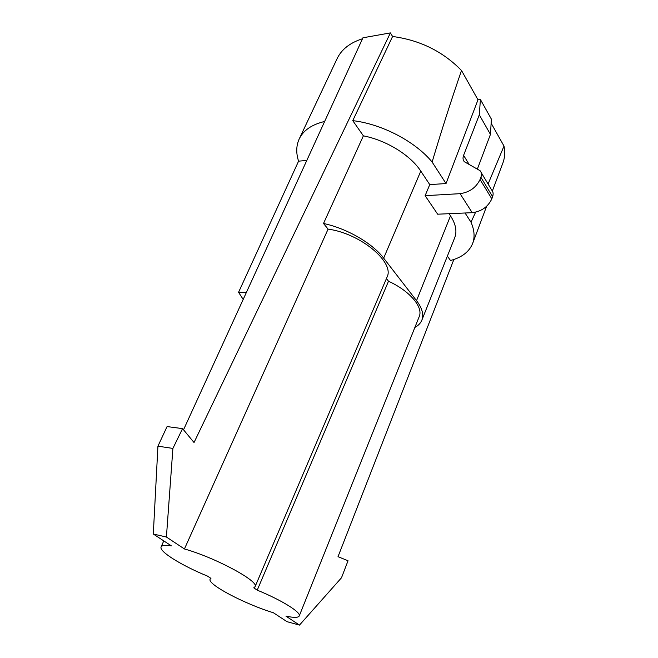 <?xml version="1.0" encoding="UTF-8"?>
<svg xmlns="http://www.w3.org/2000/svg" width="658" height="658" viewBox="0 0 658 658"><rect width="100%" height="100%" fill="white"/><g stroke="black" fill="none" stroke-linecap="round" stroke-linejoin="round"><path stroke-width="0.99" d="M477.42 168.958L490.44 134.397L491.394 119.147L480.406 99.523L477.988 99.819L461.513 70.513C451.635 99.029 441.839 129.536 432.117 162.032L446.025 183.549L429.756 184.61L420.791 171.121C410.559 155.28 386.402 140.277 363.381 135.844L323.514 223.481C346.922 228.416 372.453 243.271 383.663 258.142L416.53 300.624C422.115 308.034 423.916 314.483 421.934 319.952L454.801 237.497C457.145 231.147 455.706 223.926 450.5 215.849L416.53 300.624M472.205 212.682L460.074 193.666C469.45 192.333 476.112 187.604 480.06 179.486L491.822 198.848C487.997 206.867 481.459 211.473 472.205 212.682L437.66 214.195L425.117 195.681L429.756 184.61M449.077 213.694L450.5 215.849M306.809 160.429L298.576 161.169L238.566 292.308L243.197 299.423M298.576 161.169C295.977 153.125 296.158 145.78 299.127 139.134C303.223 130.424 311.728 124.543 324.633 121.475M299.127 139.134L337.003 58.875C341.444 49.449 349.941 42.745 362.484 38.764M363.381 135.844L352.762 120.644L392.579 36.478L390.4 32.9L362.936 37.794L183.524 429.789M323.514 223.481L328.087 229.116L184.437 548.961L166.408 537.027L172.898 448.419L182.562 428.621L194.036 442.521L390.4 32.9M182.562 428.621L167.074 426.573L157.928 446.173L153.306 534.025L171.401 545.885C165.281 544.956 161.852 545.317 161.111 546.954L163.76 540.884M246.396 292.415L238.566 292.308M454.604 237.999L454.801 237.497M414.877 327.429C418.373 325.554 420.725 323.062 421.934 319.952M161.111 546.954C158.784 551.453 181.896 565.683 207.418 576.071L210.947 578.357L210.116 579.196C207.212 584.353 244.916 604.085 273.399 612.754L287.028 621.687L299.48 625.1L341.494 577.773L348.041 560.756L338.015 556.693L453.872 259.482M447.391 256.094L450.475 260.502C461.974 257.442 469.401 251.669 472.748 243.172C474.961 236.97 474.377 229.971 470.996 222.182L465.05 212.995M299.48 625.1L285.942 616.135C293.945 617.829 298.387 617.755 299.258 615.913L419.261 316.49C423.349 307.089 409.835 290.984 388.508 281.229L257.229 590.16C281.583 600.08 301.216 612.327 299.258 615.913M386.871 277.536L387.044 277.133C394.964 262.419 360.51 233.409 328.087 229.116M184.437 548.961C215.544 557.671 259.359 581.384 255.09 586.656L253.758 587.833L257.229 590.16M386.419 278.589L388.508 281.229M153.306 534.025L166.408 537.027M172.898 448.419L157.928 446.173M491.822 198.848L492.612 196.66C493.525 193.995 493.229 191.807 491.723 190.088L481.13 172.478M480.06 179.486L480.883 177.282C481.829 174.592 481.557 172.396 480.052 170.693L464.351 161.728C462.887 160.075 462.64 157.953 463.594 155.346L469.253 164.632M490.44 134.397L479.304 114.821L463.594 155.346M460.074 193.666L425.117 195.681M491.139 123.202L504.003 146.084L488.08 184.026M475.619 212.205L470.996 222.182M480.406 99.523L479.304 114.821M477.988 99.819L446.025 183.549M352.762 120.644C382.002 124.025 415.379 141.577 432.117 162.032M461.513 70.513C442.924 51.464 419.944 40.122 392.579 36.478M504.003 146.084C505.171 152.08 504.842 157.607 503.008 162.682L502.761 163.324M420.791 171.121L383.663 258.142M492.612 196.66L480.883 177.282M210.116 579.196L210.56 578.102M255.09 586.656L387.044 277.133M472.748 243.172L486.599 206.316M492.373 190.96L503.008 162.682"/></g></svg>
